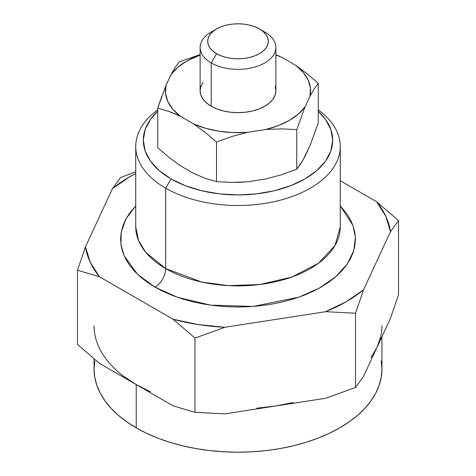 <?xml version="1.0" encoding="UTF-8"?>
<svg xmlns="http://www.w3.org/2000/svg" width="476" height="476" viewBox="0 0 476 476"><rect width="100%" height="100%" fill="white"/><g stroke="black" fill="none" stroke-linecap="round" stroke-linejoin="round"><path stroke-width="0.71" d="M340.263 226.85L335.098 245.372L318.521 263.246L291.818 277.05L259.872 284.523L228.528 285.636L201.753 282.054L165.69 268.595L165.69 188.187L171.045 178.911A94.688 54.669 180 0 1 157.734 111.253L150.517 119.333L145.132 129.591L143.312 140.253L145.132 150.922L150.517 161.174L159.27 170.628L171.045 178.911L185.396 185.711L201.764 190.763L219.525 193.875L238 194.922L256.475 193.875L274.236 190.763L290.604 185.711L304.955 178.911L316.73 170.628L325.483 161.174L330.868 150.922L332.688 140.253L330.868 129.591L325.483 119.333L318.265 111.253A94.688 54.669 180 0 1 296.97 183.028A94.688 54.669 180 0 1 171.045 178.911L165.69 188.187L165.69 268.595A102.263 59.042 0 0 1 135.737 226.85L138.581 240.683L145.721 252.292L165.69 268.595A15.149 8.746 -60 0 1 154.974 287.153L137.576 274.337L124.182 255.874L120.94 244.474L121.261 231.943L126.021 218.823L135.737 205.912L129.526 213.278L125.64 219.537L122.844 225.993L121.148 232.574L120.583 239.22L121.148 245.86L122.844 252.441L125.64 258.896L129.526 265.156L134.452 271.171L140.372 276.877L147.239 282.22L154.974 287.153A15.149 8.746 120 0 0 165.69 268.595A102.263 59.042 0 0 0 277.133 281.393A102.263 59.042 0 0 0 340.263 226.85L340.263 146.441A102.263 59.042 180 0 1 277.133 200.991A102.263 59.042 180 0 1 165.69 188.187A102.263 59.042 0 0 0 305.955 190.561A102.263 59.042 0 0 0 318.265 109.855A102.263 59.042 180 0 1 340.263 146.441M216.574 28.923L211.219 32.017A37.878 21.866 0 0 0 211.219 62.939A37.878 21.866 180 0 1 200.122 47.481L200.122 90.773A37.878 21.866 0 0 0 211.219 106.237L211.219 62.939L216.574 53.663A30.303 17.493 180 0 1 216.574 28.923A30.303 17.493 180 0 1 259.426 28.923L254.833 26.751L249.597 25.133L243.914 24.133L238 23.8L232.086 24.133L226.403 25.133L221.167 26.751L216.574 28.923L212.808 31.577L210.005 34.599L208.28 37.884L207.697 41.293L208.28 44.708L210.005 47.987L212.808 51.015L216.574 53.663L221.167 55.841L226.403 57.453L232.086 58.453L238 58.786L243.914 58.453L249.597 57.453L254.833 55.841L259.426 53.663L263.192 51.015L265.995 47.987L267.72 44.708L268.303 41.293L267.72 37.884L265.995 34.599L263.192 31.577L259.426 28.923L264.781 32.017L259.426 28.923A30.303 17.493 180 0 1 259.426 53.663A30.303 17.493 180 0 1 216.574 53.663L211.219 62.939A37.878 21.866 0 0 0 264.781 62.939A37.878 21.866 0 0 0 264.781 32.017L264.781 32.017A37.878 21.866 180 0 1 275.878 47.481A37.878 21.866 180 0 1 252.494 67.681A37.878 21.866 180 0 1 211.219 62.939L211.219 106.237A37.878 21.866 0 0 0 252.494 110.979A37.878 21.866 0 0 0 275.878 90.773L275.146 95.039L272.992 99.145L269.493 102.923L264.781 106.237L259.045 108.956L252.494 110.979L245.39 112.223L238 112.639L230.61 112.223L223.506 110.979L216.955 108.956L211.219 106.237L206.507 102.923L203.008 99.145L200.854 95.039L200.122 90.773L200.854 86.507L203.008 82.407M381.93 325.81A143.93 83.098 180 0 1 377.022 347.313L363.533 376.379L355.518 387.47L325.59 398.287L275.253 406.076L224.91 413.858L194.987 412.305L173.08 405.844L136.225 384.566L136.225 427.865A143.93 83.098 0 0 0 293.079 445.875A143.93 83.098 0 0 0 381.93 369.102L381.234 360.957M193.899 173.55L180.333 165.719L168.903 157.312L157.734 147.727L157.734 108.141L168.95 111.461L180.333 116.239L193.899 124.069L205.323 132.471L216.491 142.062L216.491 181.648L205.275 178.327L193.899 173.55L180.333 165.719L168.903 157.312L157.734 147.727L157.734 108.141L168.95 111.461L174.638 113.657L180.333 116.239L193.899 124.069L205.941 128.383L219.21 131.263L233.192 132.596L247.359 132.34L265.888 129.472L281.542 128.865L296.756 129.645L296.756 169.23L281.405 174.763L265.888 178.952L247.359 181.82L231.711 182.427L216.491 181.648L216.491 142.062L231.842 136.535L247.359 132.34L265.888 129.472L278.383 125.604L289.337 120.416L298.333 114.091L305.027 106.88L309.995 96.182L314.19 88.958L318.265 83.306L318.265 122.891L309.995 145.662L305.027 156.36L300.838 163.577L296.756 169.23L296.756 129.645L305.027 106.88L309.995 96.182L310.441 88.001L308.127 79.926L303.141 72.269L295.667 65.313L282.101 57.483L275.878 54.675L282.101 57.483L275.878 55.014A72.602 41.918 180 0 1 282.101 57.483L295.667 65.313A72.602 41.918 180 0 1 309.995 96.182L314.19 88.958L318.265 83.306L307.05 73.679L295.667 65.313L307.05 73.679L318.265 83.306L318.265 122.891L309.995 145.662L302.92 160.186L296.756 169.23L281.405 174.763L265.888 178.952L247.359 181.82L239.487 182.326L231.711 182.427L216.491 181.648L205.275 178.327L193.899 173.55M161.81 96.217L157.734 108.141L166.005 85.371L165.559 93.552L167.873 101.626L172.859 109.284L180.333 116.239A72.602 41.918 180 0 1 166.005 85.371L170.973 74.672A72.602 41.918 180 0 1 200.122 55.014L186.663 61.136L177.667 67.461L170.973 74.672L175.126 67.503L179.244 61.797L200.122 54.597L179.244 61.797L175.126 67.503L170.973 74.672L165.261 87.185M150.38 391.73L136.225 384.566L99.377 363.289L77.469 344.457L77.469 270.237L99.377 276.699L173.08 319.253L194.987 338.085L194.987 412.305L194.987 338.085L224.91 327.268L325.59 311.697L355.518 313.25L355.518 387.47L355.518 313.25L363.533 289.789L390.51 231.657L398.531 220.566L398.531 294.787L390.51 318.254L377.022 347.313L370.971 357.607M293.079 402.577L275.253 406.076L325.59 398.287L355.518 387.47L363.533 376.379L390.51 318.254L398.531 294.787L398.531 220.566L376.623 201.735L340.263 180.743L376.623 201.735A153.076 88.375 180 0 1 390.51 231.657L385.857 216.342L376.623 201.735L398.531 220.566L390.51 231.657L363.533 289.789A153.076 88.375 180 0 1 325.59 311.697L346.236 301.707L363.533 289.789L355.518 313.25L325.59 311.697L224.91 327.268A153.076 88.375 180 0 1 173.08 319.253L198.379 324.584L224.91 327.268L194.987 338.085L173.08 319.253L99.377 276.699A153.076 88.375 180 0 1 85.49 246.776L77.469 270.237L77.469 344.457L99.377 363.289L173.08 405.844L194.987 412.305L224.91 413.858L275.253 406.076L256.784 408.194M135.737 173.454L129.764 176.727L112.467 188.645L120.482 177.554L135.737 171.753L120.482 177.554L112.467 188.645L85.49 246.776L90.142 262.092L99.377 276.699L77.469 270.237L85.49 246.776L112.467 188.645A153.076 88.375 180 0 1 135.737 173.46M380.699 336.657L377.022 347.313M94.766 360.957L94.069 369.102A143.93 83.098 0 0 0 136.225 427.865L136.225 384.566L123.814 376.391M275.146 86.507L275.878 90.773L275.878 47.481M340.263 205.912L346.474 213.278L350.36 219.537L353.156 225.993L354.852 232.574L355.417 239.22L354.852 245.86L353.156 252.441L350.36 258.896L346.474 265.156L341.548 271.171L335.628 276.877L328.761 282.22L321.026 287.153L312.488 291.621L303.23 295.584L293.347 298.999L282.934 301.844L272.082 304.087L260.907 305.705L249.507 306.681L238 307.008L226.493 306.681L215.093 305.705L203.918 304.087L193.066 301.844L182.653 298.999L172.77 295.584L163.512 291.621L154.974 287.153L177.679 297.375L210.57 305.128L253.167 306.437L298.97 297.149L319.295 288.129L335.776 276.746L347.379 263.865L353.787 250.471L355.376 237.453L352.978 225.475L340.263 205.912M136.225 384.566A143.93 83.098 180 0 1 94.069 325.81M94.069 358.952L94.069 369.102L94.766 377.248L96.836 385.316L100.269 393.224L105.029 400.905L111.069 408.277L118.328 415.268L126.741 421.819L136.225 427.865L146.691 433.338L158.038 438.194L170.152 442.388L182.921 445.875L196.219 448.624L209.922 450.605L223.893 451.801L238 452.2L252.107 451.801L266.078 450.605L279.781 448.624L293.079 445.875L305.848 442.388L317.962 438.194L329.309 433.338L339.775 427.865L349.259 421.819L357.672 415.268L364.931 408.277L370.971 400.905L375.731 393.224L379.164 385.316L381.234 377.248L381.93 369.102L381.93 336.746M165.69 188.187A102.263 59.042 180 0 1 135.737 146.441A102.263 59.042 180 0 1 157.734 109.855A102.263 59.042 0 0 0 165.69 188.187M200.122 47.481A37.878 21.866 180 0 1 214.194 30.47M305.027 106.88A72.602 41.918 180 0 1 265.888 129.472L281.542 128.865L296.756 129.645L305.027 106.88M247.359 132.34A72.602 41.918 180 0 1 193.899 124.069L205.323 132.471L216.491 142.062L231.842 136.535L247.359 132.34M264.781 32.017L259.426 28.923M135.737 226.85L135.737 146.441"/></g></svg>

